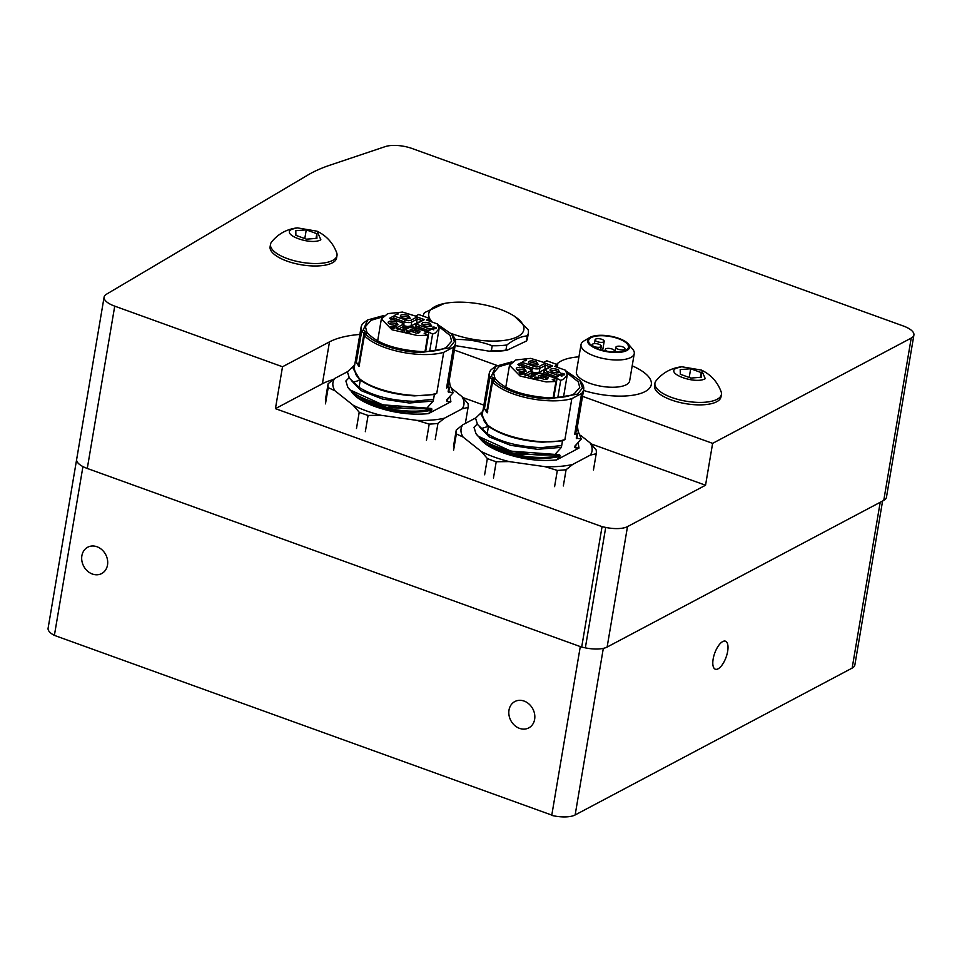<?xml version="1.0" encoding="UTF-8"?>
<svg xmlns="http://www.w3.org/2000/svg" width="962" height="962" viewBox="0 0 962 962"><rect width="100%" height="100%" fill="white"/><g stroke="black" fill="none" stroke-linecap="round" stroke-linejoin="round"><path stroke-width="1.44" d="M432.203 322.09A48.208 17.977 -170.4 0 1 444.276 303.499A48.208 17.977 -170.4 0 1 499.771 309.175A48.208 17.977 -170.4 0 1 512.518 315.043A48.208 17.977 -170.4 0 1 513.071 338.528A48.208 17.977 -170.4 0 1 452.849 334.054A48.208 17.977 -170.4 0 1 450.95 333.345M444.276 303.499L424.41 312.662A53.223 19.853 9.6 0 0 423.388 315.392A53.223 19.853 9.6 0 0 423.316 315.897M514.417 316.173L528.162 329.738A53.223 19.853 -170.4 0 1 528.342 333.141L527.477 338.287A53.223 19.853 -170.4 0 1 526.454 341.005L506.938 350.3A52.513 19.589 -170.4 0 1 489.189 351.19L455.579 345.659A52.513 19.589 -170.4 0 1 455.146 345.526M454.509 339.538C467.436 339.105 480.002 341.173 492.219 345.743L491.354 350.877L489.189 351.19M506.938 350.3L505.928 350.144A53.223 19.853 -170.4 0 1 491.354 350.877M505.928 350.144L506.806 344.997C514.069 339.478 520.899 336.435 527.32 335.87L526.454 341.005M528.342 333.141A53.223 19.853 -170.4 0 1 527.32 335.87M492.219 345.743A53.223 19.853 9.6 0 0 506.806 344.997M270.526 244.288L270.106 246.753A33.706 12.578 9.6 0 0 286.941 261.075A33.706 12.578 9.6 0 0 336.58 257.996L337.001 255.531A33.706 12.578 -170.4 0 1 287.361 258.61A33.706 12.578 -170.4 0 1 270.526 244.288A33.706 12.578 -170.4 0 1 271.633 241.895C278.295 233.778 286.856 229.1 297.342 227.862L317.075 231.205L320.851 239.754C311.183 245.683 280.399 234.584 291.871 229.281L297.342 227.862M317.075 231.205C326.551 235.798 333.105 243.037 336.736 252.91A33.706 12.578 -170.4 0 1 337.001 255.531M295.899 235.353L295.791 230.7L306.265 229.87L316.823 233.682L316.931 238.335L306.469 239.177L295.899 235.353M304.786 238.564L306.265 229.87M316.823 233.682L316.029 238.408M654.942 383.177L654.521 385.654A33.706 12.578 9.6 0 0 671.356 399.964A33.706 12.578 9.6 0 0 720.995 396.897L721.416 394.432A33.706 12.578 -170.4 0 1 671.777 397.498A33.706 12.578 -170.4 0 1 654.942 383.177A33.706 12.578 -170.4 0 1 656.048 380.796C662.71 372.679 671.272 367.989 681.757 366.762L701.49 370.093L705.266 378.655C695.598 384.584 664.814 373.484 676.286 368.181L681.757 366.762M701.49 370.093C710.966 374.699 717.52 381.938 721.151 391.811A33.706 12.578 -170.4 0 1 721.416 394.432M680.314 374.254L680.206 369.6L690.68 368.759L701.238 372.583L701.346 377.236L690.884 378.078L680.314 374.254M689.201 377.465L690.68 368.759M701.238 372.583L700.444 377.308M365.332 431.685L368.073 415.452L381.024 415.295A66.402 24.771 -170.4 0 1 366.113 410.774A66.402 24.771 -170.4 0 1 353.15 405.218L359.223 412.253L356.481 428.487M368.073 415.452A70.972 26.467 -170.4 0 1 363.552 413.9A70.972 26.467 -170.4 0 1 359.223 412.253M437.938 324.699L451.659 334.139L454.365 341.654L449.374 347.859L420.791 352.609C408.597 352.056 396.969 349.819 385.906 345.899C376.671 342.52 370.021 338.66 365.933 334.307L366.426 333.044L365.38 331.445L363.167 330.086L367.724 319.937L383.778 315.536M353.523 365.993L347.414 371.861L349.35 378.162L359.079 387.361C372.631 395.875 390.752 400.529 413.444 401.31L433.561 399.266L434.367 394.528L436.772 393.254L443.686 352.357A47.908 17.869 9.6 0 1 420.947 354.473A47.908 17.869 -170.4 0 1 384.992 347.571A47.908 17.869 -170.4 0 1 364.418 335.618L358.97 366.486L356.289 362.433L361.676 331.373L363.167 330.086M382.239 317.015L370.947 320.334L365.428 326.623L366.919 332.287C376.382 343.049 394.095 349.459 420.057 351.491C431.433 351.864 440.115 350.529 446.103 347.486L451.623 341.197L450.132 335.546L438.912 326.599M425.012 351.551L427.789 335.173L417.953 335.618L392.003 329.786L381.361 318.963L387.77 313.624L402.501 312.073L415.62 316.101L418.638 314.49L429.617 318.458L426.599 320.069L437.361 323.953L439.093 328.727L435.401 332.948L432.575 334.103L429.653 351.37M393.747 316.041L408.177 320.719L410.714 320.334L417.075 316.955L424.398 319.6L418.037 322.979C417.015 323.725 417.544 324.531 419.624 325.397L429.617 329.004L429.136 329.449L430.363 329.894L426.154 332.215L426.719 331.649L412.277 326.984L409.74 327.369L403.391 330.736L396.067 328.09L402.417 324.723C403.451 323.978 402.922 323.172 400.829 322.306L389.598 318.242L393.747 316.041L393.867 318.085L404.064 321.765A5.676 2.116 9.6 0 0 411.712 322.066L417.484 319.011A20.587 7.672 -170.4 0 1 420.021 319.841A20.587 7.672 -170.4 0 1 421.825 320.538M424.398 319.6L422.366 320.767M396.957 325.168A3.908 1.455 9.6 0 0 396.969 325.132A3.908 1.455 9.6 0 0 395.021 323.485A3.908 1.455 9.6 0 0 389.754 323.28A3.908 1.455 9.6 0 0 389.273 323.833A3.908 1.455 9.6 0 0 389.261 323.869M395.923 321.813L398.003 324.783L394.745 325.324L390.74 324.567L388.263 322.991C387.734 321.705 388.961 321.067 391.931 321.043L395.923 321.813M419.48 332.636L416.318 333.129L409.968 330.952L410.329 329.329L413.504 328.848L419.973 331.181L419.576 332.587M418.53 332.96A3.908 1.455 9.6 0 0 418.542 332.936A3.908 1.455 9.6 0 0 415.788 331.024A3.908 1.455 9.6 0 0 411.339 331.072A3.908 1.455 9.6 0 0 410.846 331.625A3.908 1.455 9.6 0 0 410.834 331.662M430.748 326.491A3.908 1.455 9.6 0 0 430.748 326.455A3.908 1.455 9.6 0 0 428.799 324.807A3.908 1.455 9.6 0 0 423.545 324.591A3.908 1.455 9.6 0 0 423.052 325.156A3.908 1.455 9.6 0 0 423.052 325.192M429.713 323.136L431.794 326.106L428.523 326.647L424.531 325.877L422.053 324.314C421.524 323.028 422.739 322.39 425.721 322.366L429.713 323.136M409.175 318.699A3.908 1.455 9.6 0 0 409.175 318.662A3.908 1.455 9.6 0 0 407.227 317.003A3.908 1.455 9.6 0 0 401.972 316.799A3.908 1.455 9.6 0 0 401.479 317.364A3.908 1.455 9.6 0 0 401.479 317.4M408.141 315.344L410.221 318.314L406.95 318.855L402.958 318.085L400.481 316.522C399.952 315.235 401.166 314.586 404.136 314.574L408.141 315.344M404.93 329.497L404.774 327.393L409.704 327.092M325.469 403.86L328.21 387.626A70.972 26.467 -170.4 0 1 328.114 383.754L325.372 399.964M347.559 371.657L334.668 378.487L328.126 383.73A70.972 26.467 -170.4 0 0 328.114 383.754L325.372 399.988M328.21 387.626L334.944 390.764L353.15 405.218M381.024 415.295L416.907 420.382L429.196 424.11L426.455 440.343M435.209 439.646L437.95 423.412L444.504 418.169L462.181 408.802L468.061 407.455L465.355 423.436L468.073 407.431A70.972 26.467 -170.4 0 1 468.061 407.455M468.073 407.431A70.972 26.467 -170.4 0 0 467.977 403.559L461.904 396.524L452.429 389.009M353.331 393.061L367.099 401.455L387.734 407.684L431.914 409.018C406.553 416.137 357.768 404.377 351.094 390.981C354.461 396.609 362.049 401.647 373.845 406.096C392.195 412.782 410.389 415.307 428.415 413.648L450.889 401.731L449.963 396.452M334.944 390.764A66.402 24.771 -170.4 0 1 334.668 378.487M444.504 418.169A66.402 24.771 -170.4 0 1 416.907 420.382M461.904 396.524A66.402 24.771 -170.4 0 1 462.181 408.802M437.95 423.412A70.972 26.467 -170.4 0 1 429.196 424.11M373.845 406.096C394.492 412.482 413.792 413.852 431.71 410.209L428.415 413.648M431.914 409.018L431.71 410.209M349.062 377.729L345.863 381.012L347.799 387.313L350.132 389.971L382.816 404.834L426.863 408.104L433.261 401.046L433.561 399.266M450.889 401.731L447.174 401.503L447.943 398.593M443.686 352.357L453.463 347.174L446.548 388.071L448.953 386.796L448.112 391.799L448.953 386.796M449.831 384.62L453.162 392.724L448.112 391.799M453.162 392.724L446.765 399.771L447.174 401.503M431.301 408.477L426.863 408.104M426.875 408.032C398.268 411.82 355.82 400.084 347.811 387.253L345.875 380.952M351.334 380.483L361.039 390.596L382.503 399.038L409.259 403.006L433.261 401.046M434.367 394.528L414.369 395.887C391.774 394.48 373.749 389.213 360.317 380.074L359.079 387.361L355.074 384.091M358.874 378.944L352.898 367.917L360.161 380.038L353.355 382.227L349.362 378.102L347.414 371.801M356.289 362.433L361.568 331.265A47.908 17.869 -170.4 0 1 361.075 327.224L354.16 368.121L355.784 374.326C363.744 388.925 414.129 400.709 436.772 393.254M446.548 388.071L448.617 384.103L455.543 343.206A47.908 17.869 -170.4 0 1 453.463 347.174M449.314 380.014L449.879 384.319M352.898 367.917L354.846 364.033M448.725 392.34L449.374 387.301M446.56 400.962L447.294 399.254M451.659 334.139L452.753 335.449A47.908 17.869 -170.4 0 1 455.543 343.206M361.075 327.224A47.908 17.869 -170.4 0 1 363.143 323.256L367.568 320.033M359.547 365.223L356.589 362.722M364.418 335.618L365.933 334.307L364.418 335.618L358.97 366.486M361.856 331.565L364.069 332.924L364.814 334.067L364.333 335.329M364.851 333.97L366.426 333.044M429.617 318.458L429.196 321.007M392.58 328.307L391.967 328.09L392.989 327.549L390.548 326.659L396.031 326.479L394.047 327.537L394.624 328.138L392.58 328.307M397.486 313.804L394.624 315.332L397.486 313.804L397.378 314.478M435.485 328.679L431.325 328.619L433.802 329.846L430.146 328.523L435.69 328.295L432.888 327.152L433.994 327.032L436.532 327.946L435.485 328.679M408.525 332.587L406.265 333.153L404.244 331.95L407.515 332.936L406.794 331.962L409.259 331.746L406.301 330.868L407.948 330.808L409.944 331.926L408.489 332.792M427.789 335.173L424.146 333.213L428.932 332.13L432.575 334.103M425.649 351.539L428.932 332.13M395.322 326.864L395.418 326.262M403.391 330.736L402.525 331.289L403.391 330.736M397.643 329.521L396.067 328.09L403.114 330.555M430.363 329.894L428.92 330.748M428.992 330.279L429.136 329.449M417.075 316.955L416.823 322.907L411.051 325.962L411.712 322.066A1.419 1.19 62.1 0 0 410.714 320.334M391.101 319.552L390.271 318.35L401.286 322.474M397.967 314.165L398.076 313.492M436.123 328.571L436.267 327.717M408.02 333.117L408.249 332.094M409.427 332.251L409.572 331.397M407.792 333.177L407.9 332.551M418.037 322.979A1.419 1.19 -117.9 0 0 417.147 323.016L416.823 322.907M403.403 325.661L407.672 326.479L411.051 325.962M393.614 319.564L393.867 318.085A20.587 7.672 -170.4 0 0 391.943 318.963M402.417 324.723A1.419 1.19 62.1 0 1 403.427 326.467L402.765 330.363L404.136 325.649C403.968 323.749 402.946 322.619 401.094 322.27L400.829 322.306M394.733 327.164L391.642 327.056M391.702 326.683L393.338 327.91M393.434 327.308L394.829 326.575M493.47 477.982L496.212 461.748L509.163 461.592A66.402 24.771 -170.4 0 1 494.252 457.07A66.402 24.771 -170.4 0 1 481.289 451.515L487.361 458.549L484.62 474.783M496.212 461.748A70.972 26.467 -170.4 0 1 491.69 460.197A70.972 26.467 -170.4 0 1 487.361 458.549M566.077 370.995L579.797 380.435L582.503 387.951L577.513 394.155L548.929 398.905C536.736 398.352 525.108 396.116 514.045 392.207C504.809 388.828 498.16 384.956 494.071 380.603L494.564 379.341L491.305 376.382L495.863 366.245L511.916 361.844M481.661 412.289L475.553 418.157L477.489 424.458L487.217 433.658C500.769 442.171 518.891 446.825 541.582 447.607L561.7 445.562L562.505 440.837L564.91 439.55L571.825 398.653A47.908 17.869 9.6 0 1 549.086 400.769A47.908 17.869 -170.4 0 1 513.131 393.867A47.908 17.869 -170.4 0 1 492.556 381.914L487.109 412.782L484.427 408.73L489.814 377.669L491.305 376.382M510.377 363.311L499.086 366.63L493.566 372.919L495.057 378.583C504.521 389.357 522.234 395.755 548.196 397.787C559.571 398.16 568.253 396.825 574.242 393.795L579.761 387.506L578.27 381.842L567.051 372.895M553.15 397.847L555.928 381.481L546.091 381.914L520.141 376.082L509.499 365.271L515.909 359.932L530.639 358.381L543.758 362.397L546.777 360.798L557.756 364.766L554.737 366.366L565.5 370.25L567.231 375.036L563.54 379.244L560.714 380.399L557.792 397.667M521.885 362.349L536.315 367.015L538.852 366.63L545.213 363.251L552.537 365.897L546.175 369.276C545.153 370.021 545.682 370.827 547.763 371.693L557.756 375.3L557.275 375.745L558.501 376.19L554.292 378.511L554.858 377.958L540.416 373.28L537.878 373.665L531.529 377.044L524.206 374.398L530.555 371.019C531.589 370.274 531.06 369.468 528.968 368.602L517.736 364.538L521.885 362.349L522.005 364.382L532.202 368.073A5.676 2.116 9.6 0 0 539.85 368.362L545.622 365.307A20.587 7.672 -170.4 0 1 548.16 366.137A20.587 7.672 -170.4 0 1 549.963 366.835M552.537 365.897L550.505 367.075M525.096 371.464A3.908 1.455 9.6 0 0 525.108 371.44A3.908 1.455 9.6 0 0 523.16 369.781A3.908 1.455 9.6 0 0 517.893 369.576A3.908 1.455 9.6 0 0 517.412 370.13A3.908 1.455 9.6 0 0 517.4 370.166M524.062 368.109L526.142 371.091L522.883 371.633L518.879 370.863L516.402 369.288C515.872 368.013 517.099 367.364 520.069 367.352L524.062 368.109M547.618 378.932L544.456 379.425L538.107 377.26L538.467 375.625L541.642 375.144L548.112 377.477L547.715 378.884M546.669 379.268A3.908 1.455 9.6 0 0 546.681 379.232A3.908 1.455 9.6 0 0 543.927 377.332A3.908 1.455 9.6 0 0 539.478 377.369A3.908 1.455 9.6 0 0 538.985 377.934A3.908 1.455 9.6 0 0 538.973 377.958M558.886 372.787A3.908 1.455 9.6 0 0 558.886 372.763A3.908 1.455 9.6 0 0 556.938 371.104A3.908 1.455 9.6 0 0 551.683 370.899A3.908 1.455 9.6 0 0 551.19 371.452A3.908 1.455 9.6 0 0 551.19 371.488M557.852 369.432L559.932 372.414L556.661 372.943L552.669 372.186L550.192 370.61C549.663 369.336 550.877 368.687 553.859 368.674L557.852 369.432M537.313 364.995A3.908 1.455 9.6 0 0 537.313 364.959A3.908 1.455 9.6 0 0 535.365 363.311A3.908 1.455 9.6 0 0 530.11 363.095A3.908 1.455 9.6 0 0 529.617 363.66A3.908 1.455 9.6 0 0 529.617 363.696M536.279 361.64L538.359 364.61L535.088 365.151L531.096 364.382L528.619 362.818C528.09 361.532 529.304 360.894 532.275 360.87L536.279 361.64M533.068 375.793L532.912 373.689L537.842 373.388M453.607 450.156L456.349 433.922A70.972 26.467 -170.4 0 1 456.253 430.05L453.511 446.26M475.697 417.953L462.806 424.783L456.265 430.026A70.972 26.467 -170.4 0 0 456.253 430.05L453.511 446.284M456.349 433.922L463.083 437.061L481.289 451.515M509.163 461.592L545.045 466.678L557.335 470.418L554.593 486.64M563.347 485.942L566.089 469.709L572.643 464.466L590.319 455.098L596.199 453.751L593.458 469.985M596.199 453.751A70.972 26.467 -170.4 0 0 596.212 453.727A70.972 26.467 -170.4 0 0 596.115 449.855L590.043 442.821L580.567 435.305M481.469 439.357L495.238 447.763L515.872 453.98L560.052 455.315C534.692 462.433 485.906 450.685 479.232 437.277C482.599 442.905 490.187 447.943 501.984 452.393C520.334 459.09 538.528 461.604 556.553 459.944L579.028 448.027L578.102 442.748M463.083 437.061A66.402 24.771 -170.4 0 1 462.806 424.783M572.643 464.466A66.402 24.771 -170.4 0 1 545.045 466.678M590.043 442.821A66.402 24.771 -170.4 0 1 590.319 455.098M566.089 469.709A70.972 26.467 -170.4 0 1 557.335 470.418M501.984 452.393C522.631 458.778 541.931 460.149 559.848 456.505L556.553 459.944M560.052 455.315L559.848 456.505M477.2 424.038L474.001 427.32L475.937 433.621L478.27 436.267L510.954 451.142L555.002 454.401L561.399 447.354L561.7 445.562M579.028 448.027L575.312 447.799L576.082 444.889M571.825 398.653L581.601 393.47L574.687 434.379L577.092 433.092L576.25 438.107L577.092 433.092M577.97 430.916L581.301 439.021L576.25 438.107M581.301 439.021L574.903 446.079L575.312 447.799M559.439 454.773L555.002 454.401M555.014 454.329C526.406 458.116 483.958 446.38 475.95 433.549L474.013 427.248M479.473 426.779L489.177 436.892L510.642 445.334L537.397 449.302L561.399 447.354M562.505 440.837L542.508 442.183C519.913 440.788 501.887 435.509 488.455 426.37L487.217 433.658L483.213 430.387M487.012 425.24L481.036 414.213L488.299 426.334L481.493 428.523L477.501 424.398L475.553 418.097M484.427 408.73L489.706 377.561A47.908 17.869 -170.4 0 1 489.213 373.521L482.299 414.43L483.922 420.635C491.883 435.233 542.267 447.005 564.91 439.55M574.687 434.379L576.755 430.399L583.681 389.502A47.908 17.869 -170.4 0 1 581.601 393.47M577.453 426.31L578.018 430.615M481.036 414.213L482.984 410.329M576.863 438.648L577.513 433.597M574.699 447.258L575.432 445.55M579.797 380.435L580.892 381.746A47.908 17.869 -170.4 0 1 583.681 389.502M489.213 373.521A47.908 17.869 -170.4 0 1 491.281 369.552L495.707 366.33M487.686 411.532L484.728 409.018M492.556 381.914L494.071 380.603L492.556 381.914L487.109 412.782M489.995 377.862L492.207 379.22L492.953 380.363L492.472 381.625M492.989 380.267L494.564 379.341M557.756 364.766L557.335 367.304M520.719 374.615L520.105 374.386L521.127 373.845L519.131 372.727L524.17 372.775L522.186 373.833L522.763 374.434L520.719 374.615M525.625 360.101L522.763 361.628L525.625 360.101L525.517 360.774M563.624 374.976L559.463 374.915L561.94 376.142L558.285 374.819L563.828 374.603L561.026 373.448L562.133 373.328L564.67 374.242L563.624 374.976M536.664 378.884L534.403 379.449L532.383 378.258L535.654 379.244L534.932 378.258L537.397 378.042L534.439 377.164L536.087 377.104L538.083 378.222L536.628 379.088M555.928 381.481L552.284 379.509L557.07 378.439L560.714 380.399M553.787 397.847L557.07 378.439M521.127 373.845L521.031 374.446M523.46 373.16L523.556 372.559M531.529 377.044L530.663 377.585L531.529 377.044M525.781 375.829L524.206 374.398L531.252 376.851M558.501 376.19L557.058 377.044M557.13 376.587L557.275 375.745M545.213 363.251L544.961 369.204L539.189 372.258L539.85 368.362A1.419 1.19 62.1 0 0 538.852 366.63M519.24 365.849L518.41 364.658L529.425 368.783M526.106 360.461L526.214 359.8M564.261 374.867L564.405 374.026M536.159 379.425L536.303 378.619M537.566 378.547L537.71 377.693M535.93 379.485L536.038 378.86M531.541 371.969L535.81 372.787L539.189 372.258M521.753 365.861L522.005 364.382A20.587 7.672 -170.4 0 0 520.081 365.259M530.555 371.019A1.419 1.19 62.1 0 1 531.565 372.763L530.904 376.659L532.275 371.945C532.106 370.045 531.084 368.915 529.232 368.566L528.968 368.602M522.871 373.472L522.967 372.871L519.781 373.352M519.841 372.991L521.476 374.206M521.572 373.617L522.967 372.871M632.19 365.837A48.966 18.266 -170.4 0 1 651.31 384.523A48.966 18.266 -170.4 0 1 583.513 390.44A48.966 18.266 9.6 0 0 651.31 384.523A48.966 18.266 9.6 0 0 632.19 365.837M282.515 366.762L114.731 306.144A21.296 7.936 -170.4 0 1 104.1 297.102A21.296 7.936 -170.4 0 1 106.421 294.24L308.02 174.94A212.903 79.413 -170.4 0 1 330.074 165.139L385.245 146.609A21.296 7.936 -170.4 0 1 412.073 148.497L903.27 325.974A21.296 7.936 -170.4 0 1 913.9 335.017L886.447 497.33A21.296 7.936 -170.4 0 1 883.765 500.396L607.13 647.053A21.296 7.936 -170.4 0 1 585.341 647.859L581.685 647.089L602.056 526.659L275.433 408.646L282.515 366.762L329.485 341.871A85.161 31.77 -170.4 0 1 359.848 334.439M913.9 335.017A21.296 7.936 -170.4 0 1 911.218 338.083L712.626 443.362L705.543 485.233L627.501 526.611A21.296 7.936 -170.4 0 1 605.711 527.429L585.341 647.859M705.543 485.233L590.981 443.843M483.862 405.134L462.842 397.546M333.213 379.581A85.161 31.77 9.6 0 0 322.402 383.742L275.433 408.646M602.056 526.659L605.711 527.429M581.685 647.089L87.277 468.458A21.296 7.936 -170.4 0 1 76.647 459.415A21.296 7.936 9.6 0 0 76.647 459.415A21.296 7.936 9.6 0 0 82.936 466.582L54.389 635.389L551.791 815.103M454.377 350.048L497.186 365.512M582.515 396.344L712.626 443.362M556.733 364.273A48.966 18.266 -170.4 0 1 578.944 356.83A48.966 18.266 9.6 0 0 556.733 364.273M618.891 338.396A21.32 7.949 9.6 0 0 589.79 337.482A21.32 7.949 9.6 0 0 598.136 349.398A21.32 7.949 9.6 0 0 622.137 352.008A21.32 7.949 9.6 0 0 628.306 343.999A21.32 7.949 9.6 0 0 618.891 338.396M628.306 343.999L632.695 349.218A27.008 10.077 -170.4 0 1 634.259 353.595A27.008 10.077 -170.4 0 1 594.492 356.06A27.008 10.077 -170.4 0 1 581.012 344.588A27.008 10.077 -170.4 0 1 583.934 340.969L589.79 337.482M598.677 349.11A20.226 7.54 9.6 0 0 628.463 347.27A20.226 7.54 9.6 0 0 618.362 338.672A20.226 7.54 9.6 0 0 588.576 340.524A20.226 7.54 9.6 0 0 598.677 349.11M581.012 344.588L576.394 371.849A27.008 10.077 9.6 0 0 589.886 383.321A27.008 10.077 9.6 0 0 629.653 380.856L634.259 353.595M612.794 351.972A4.618 1.72 9.6 0 0 614.393 350.986A4.618 1.72 9.6 0 0 612.097 349.026A4.618 1.72 9.6 0 0 605.302 349.447A4.618 1.72 9.6 0 0 607.515 351.37M598.977 344.288A4.618 1.72 9.6 0 0 592.183 344.709A4.618 1.72 9.6 0 0 594.48 346.669A4.618 1.72 9.6 0 0 601.274 346.248A4.618 1.72 9.6 0 0 598.977 344.288M601.899 339.333A4.618 1.72 9.6 0 0 595.105 339.754A4.618 1.72 9.6 0 0 597.402 341.714A4.618 1.72 9.6 0 0 604.196 341.294A4.618 1.72 9.6 0 0 601.899 339.333M622.642 346.837A4.618 1.72 9.6 0 0 615.848 347.258A4.618 1.72 9.6 0 0 618.145 349.218A4.618 1.72 9.6 0 0 624.939 348.797A4.618 1.72 9.6 0 0 622.642 346.837M92.376 574.025A14.899 12.434 -117.9 0 0 101.671 573.556A14.899 12.434 -117.9 0 0 107.467 559.74A14.899 12.434 -117.9 0 0 96.994 546.753A14.899 12.434 -117.9 0 0 87.71 547.222A14.899 12.434 -117.9 0 0 81.914 561.026A14.899 12.434 -117.9 0 0 92.376 574.025M519.504 728.354A14.899 12.434 -117.9 0 0 528.799 727.885A14.899 12.434 -117.9 0 0 534.595 714.069A14.899 12.434 -117.9 0 0 524.122 701.082A14.899 12.434 -117.9 0 0 514.838 701.551A14.899 12.434 -117.9 0 0 509.042 715.355A14.899 12.434 -117.9 0 0 519.504 728.354M727.657 651.358A14.899 6.037 -70.1 0 1 715.343 669.215A14.899 6.037 -70.1 0 1 713.155 659.042A14.899 6.037 -70.1 0 1 725.468 641.185A14.899 6.037 -70.1 0 1 727.657 651.358M104.1 297.102L48.1 628.222A21.296 7.936 9.6 0 0 54.389 635.389M580.29 646.596L551.743 815.391A21.296 7.936 9.6 0 0 575.144 814.958L852.152 668.097A21.296 7.936 9.6 0 0 854.845 665.043L882.587 501.022M358.802 364.093L364.069 332.924L365.38 331.445M409.74 327.369A1.419 1.19 -117.9 0 0 408.862 327.417L403.006 330.519M419.624 325.397L418.71 327.056L428.499 330.591M423.112 319.853L417.147 323.016L415.873 324.651A5.676 2.116 9.6 0 0 418.71 327.056L418.458 328.535M404.978 320.105L403.703 323.953M398.581 329.028L403.427 326.467A5.676 2.116 9.6 0 0 404.136 325.649M486.94 410.389L492.207 379.22L493.518 377.753M537.878 373.665A1.419 1.19 -117.9 0 0 537 373.713L531.144 376.815M547.763 371.693L546.849 373.364L556.637 376.9M546.175 369.276A1.419 1.19 -117.9 0 0 545.286 369.324L544.011 370.947A5.676 2.116 9.6 0 0 546.849 373.364L546.596 374.843M533.116 366.402L531.842 370.262M526.719 375.336L531.565 372.763A5.676 2.116 9.6 0 0 532.275 371.945M607.13 647.053L627.501 526.611M883.765 500.396L911.218 338.083M329.485 341.871L322.402 383.742M87.277 468.458L114.731 306.144M880.206 502.284L852.152 668.097M603.318 648.364L575.144 814.958M512.518 315.043L514.417 316.161M429.305 330.05L426.491 331.469M353.379 393.109L350.12 389.971M355.327 384.331L351.683 380.82M359.042 366.522L364.321 335.365M377.645 340.969L381.361 318.963M435.377 350.733L439.093 328.727M426.563 331.469L415.74 327.561C412.301 326.659 410.004 326.611 408.862 327.417M415.404 327.441L415.873 324.651M557.443 376.346L554.629 377.765M596.212 453.727L593.458 469.961M481.517 439.406L478.258 436.267M483.465 430.639L479.822 427.128M487.181 412.83L492.46 381.661M505.784 387.265L509.499 365.271M563.516 397.029L567.231 375.036M554.701 377.765L543.879 373.857C540.44 372.955 538.143 372.919 537 373.713M551.25 366.149L545.286 369.324M543.542 373.737L544.011 370.947M605.302 349.447L605.05 350.914M614.393 350.986L614.213 352.044M592.183 344.709L591.991 345.791M601.274 346.248L600.685 349.783M595.105 339.754L594.444 343.638M604.196 341.294L602.669 350.348M615.848 347.258L615.031 352.056M624.939 348.797L624.615 350.757"/></g></svg>
